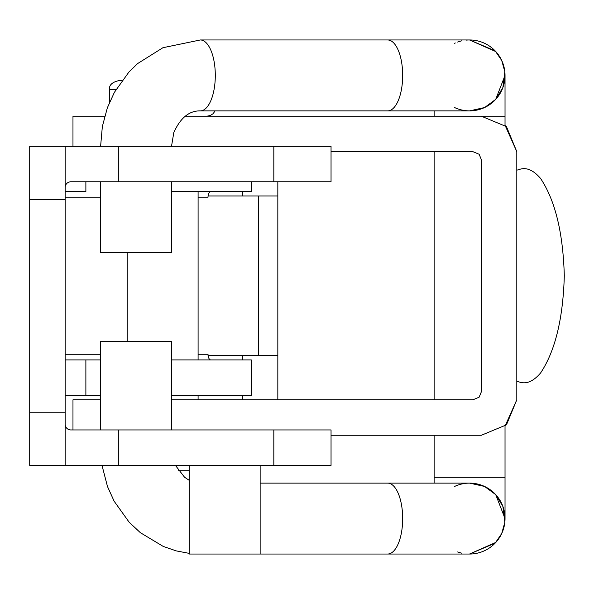 <?xml version="1.0" encoding="UTF-8"?>
<svg xmlns="http://www.w3.org/2000/svg" width="594" height="594" viewBox="0 0 594 594"><rect width="100%" height="100%" fill="white"/><g stroke="black" fill="none" stroke-linecap="round" stroke-linejoin="round"><path stroke-width="0.89" d="M109.459 102.487L109.459 89.605C108.977 85.298 111.932 82.343 118.317 80.739L121.792 80.739M178.527 470.715L189.234 470.715M189.234 465.399L189.234 554.031L260.142 554.031L260.142 465.399M65.154 412.221L65.154 199.502L29.7 199.502L29.7 412.221L65.154 412.221L65.154 465.399L29.7 465.399L118.332 465.399L118.332 429.945L70.827 429.945A5.673 5.673 0 0 1 65.154 424.272M118.332 465.399L331.044 465.399L331.044 429.945L118.332 429.945M331.044 146.324L118.332 146.324L118.332 181.779L331.044 181.779L331.044 146.324M65.154 187.452A5.673 5.673 0 0 1 70.827 181.779L118.332 181.779M118.332 146.324L65.154 146.324L65.154 199.502M29.7 199.502L29.7 146.324L65.154 146.324M29.7 465.399L29.7 412.221M171.51 429.945L171.51 341.312L100.601 341.312L100.601 429.945M457.625 551.952A35.454 35.454 0 0 0 461.701 553.148M504.967 520.686L505.026 518.577L495.715 494.631L484.556 486.449L495.715 494.631L502.888 506.452L504.826 522.356L501.707 533.561L495.129 543.154L469.579 554.031A35.454 35.454 0 0 0 484.556 486.449A35.454 35.454 0 0 0 454.596 486.449M475.289 553.571A35.454 35.454 0 0 0 482.276 551.678M486.419 549.777A35.454 35.454 0 0 0 490.963 546.851M497.067 540.963A35.454 35.454 0 0 0 498.804 538.647M500.014 536.753A35.454 35.454 0 0 0 484.637 486.486M457.618 42.048A35.454 35.454 0 0 1 461.701 40.852A35.454 35.454 179.7 0 0 457.618 42.048M504.967 73.314L505.026 75.423L495.715 99.369L484.556 107.551A35.454 35.454 179.7 0 0 466.26 40.125A35.454 35.454 0 0 1 469.579 39.969L387.696 39.969A35.454 14.984 90 0 1 402.324 67.746A35.454 14.984 90 0 1 394.03 107.551A35.454 14.984 90 0 1 387.696 110.878L469.579 110.878L484.556 107.551A35.454 35.454 179.7 0 1 454.596 107.551M475.289 40.429A35.454 35.454 0 0 1 482.276 42.323M486.412 44.223A35.454 35.454 0 0 1 490.963 47.149M497.067 53.037A35.454 35.454 0 0 1 498.804 55.353M500.007 57.239A35.454 35.454 0 0 1 484.637 107.514M100.601 252.688L100.601 181.779L100.601 252.688L171.51 252.688L171.51 181.779L171.51 252.688M65.154 395.381L100.601 395.381M171.51 395.381L251.269 395.381L251.269 359.927L171.51 359.927M100.601 359.927L65.154 359.927M65.154 191.528L85.878 191.528L85.878 181.779M171.51 191.528L251.269 191.528L251.269 181.779M198.092 354.254L208.019 354.254A5.673 2.836 -90 0 0 210.855 359.927M210.855 191.528A5.673 2.836 -90 0 0 208.019 197.201L198.092 197.201M277.829 195.961L258.323 195.961L258.323 355.494L277.829 355.494L277.829 181.779M208.049 195.961L258.323 195.961M242.374 191.528L242.374 195.961M277.829 399.814L277.829 355.494M242.374 355.494L242.374 359.927M242.374 395.381L242.374 399.814M258.323 355.494L208.049 355.494M100.601 399.814L72.973 399.814L72.973 429.945M171.51 399.814L472.846 399.814L479.128 397.2L481.704 390.949L481.704 160.506L479.128 154.254L472.846 151.648L331.044 151.648M104.685 116.194L72.973 116.194L72.973 146.324M428.526 116.194L505.026 116.194L505.026 125.26L516.802 151.648L516.802 399.814L516.802 151.648L506.474 126.626L481.348 116.194L185.276 116.194M516.802 169.372C516.483 172.772 525.772 161.115 540.599 178.497C555.182 200.386 563.082 232.796 564.3 275.727C563.082 318.666 555.182 351.076 540.599 372.958C525.779 390.34 516.49 378.682 516.802 382.083M331.044 435.268L481.348 435.268L506.474 424.829L516.802 399.814L505.026 426.202L505.026 477.806L434.125 477.806L434.125 483.122M434.125 477.806L434.125 435.268L428.526 435.268M109.459 89.605L115.956 89.605M273.827 465.399L273.827 429.945M273.827 146.324L273.827 181.779M260.142 554.031L387.696 554.031A35.454 14.984 -90 0 0 402.324 526.254A35.454 14.984 -90 0 0 394.03 486.449A35.454 14.984 -90 0 0 387.696 483.122L260.142 483.122M100.601 146.324L102.354 126.492L107.373 107.766L114.397 92.33L128.95 72L137.652 63.558L162.934 47.713L200.327 39.969A35.454 14.984 90 0 1 200.327 39.969A35.454 14.984 90 0 1 214.946 67.753A35.454 14.984 90 0 1 206.653 107.551A35.454 14.984 90 0 1 200.319 110.878A35.454 14.984 90 0 1 200.312 110.878L387.696 110.878M85.878 359.927L85.878 395.381M100.601 197.201L65.154 197.201M65.154 354.254L100.601 354.254M215.073 110.878L213.216 113.595L210.41 115.488L206.95 116.194M127.183 252.688L127.183 341.312M198.092 191.528L198.092 359.927M198.092 395.381L198.092 399.814M189.234 553.37L176.24 550.89L163.209 546.406L140.37 532.692L129.15 522.208L114.145 501.217L107.477 486.501L101.997 465.399M387.696 554.031L469.579 554.031M469.512 554.031L495.827 542.411M503.408 529.165L504.083 526.707M505.026 477.806L505.026 518.577M454.596 43.288L455.316 42.961M469.512 39.969L495.827 51.589M503.408 64.835L504.083 67.293M505.026 116.194L505.026 75.423M484.556 107.551L495.715 99.369L502.888 87.548L504.826 71.644L501.707 60.44L495.129 50.846L469.579 39.969M200.319 39.969L387.696 39.969M189.234 480.331L184.534 477.22L175.438 465.399M484.556 486.449L469.579 483.122L387.696 483.122M434.125 151.648L434.125 399.814M434.125 116.194L434.125 110.878M171.51 146.324L173.804 132.573C180.383 117.894 189.219 110.662 200.312 110.878"/></g></svg>
